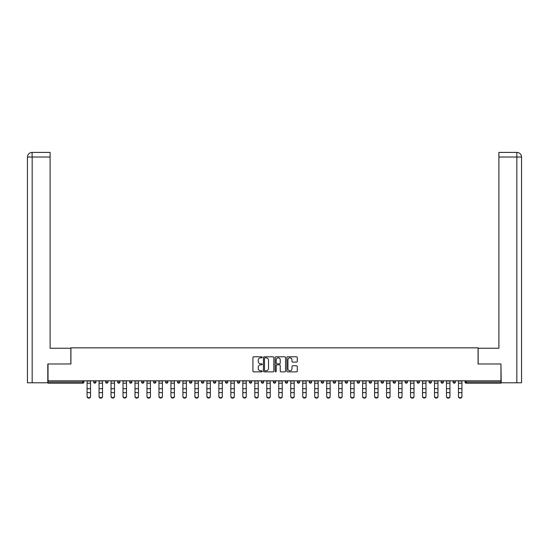<?xml version="1.0" encoding="UTF-8"?>
<svg xmlns="http://www.w3.org/2000/svg" width="549" height="549" viewBox="0 0 549 549"><rect width="100%" height="100%" fill="white"/><g stroke="black" fill="none" stroke-linecap="round" stroke-linejoin="round"><path stroke-width="0.82" d="M262.216 357.317A0.528 0.528 0 0 0 261.688 356.788L253.679 356.788A0.755 0.755 0 0 0 252.924 357.543L252.924 371.11A0.755 0.755 0 0 0 253.679 371.865L261.688 371.865A0.528 0.528 0 0 0 262.216 371.337A0.528 0.528 0 0 0 261.688 370.808L260.651 370.808A2.409 2.409 0 0 1 258.236 368.4L258.236 367.267A2.409 2.409 0 0 1 260.651 364.859L261.688 364.859A0.528 0.528 0 0 0 262.216 364.33A0.528 0.528 0 0 0 261.688 363.802L260.651 363.802A2.409 2.409 0 0 1 258.236 361.386L258.236 360.254A2.409 2.409 0 0 1 260.651 357.845L261.688 357.845A0.528 0.528 0 0 0 262.216 357.317M296.529 362.107A0.755 0.755 0 0 0 297.284 361.352L297.284 357.543A0.755 0.755 0 0 0 296.529 356.788L287.635 356.788A0.755 0.755 0 0 0 286.88 357.543L286.88 371.11A0.755 0.755 0 0 0 287.635 371.865L296.529 371.865A0.755 0.755 0 0 0 297.284 371.11L297.284 366.512A0.755 0.755 0 0 0 296.529 365.758L292.72 365.758A0.755 0.755 0 0 0 291.972 366.512L291.972 368.791A2.018 2.018 0 0 1 289.954 370.808A2.018 2.018 0 0 1 287.937 368.791L287.937 359.863A2.018 2.018 0 0 1 289.954 357.845A2.018 2.018 0 0 1 291.972 359.863L291.972 361.352A0.755 0.755 0 0 0 292.72 362.107L296.529 362.107M32.171 382.797L27.45 382.797L27.45 157.021L32.171 157.021L32.062 152.409L50.103 152.409L50.103 157.021L32.171 157.021L32.171 382.797L47.797 382.797L47.797 363.98L70.917 363.98L70.917 347.853L478.083 347.853L478.083 363.98L500.969 363.98L500.969 380.8L48.031 380.8L48.031 382.029L82.817 382.029L82.817 380.8M48.031 363.98L48.031 380.8M273.841 357.543A0.755 0.755 0 0 0 273.086 356.788L264.193 356.788A0.755 0.755 0 0 0 263.438 357.543L263.438 371.11A0.755 0.755 0 0 0 264.193 371.865L273.086 371.865A0.755 0.755 0 0 0 273.841 371.11L273.841 357.543M275.914 356.788L284.807 356.788A0.755 0.755 0 0 1 285.562 357.543L285.562 371.11A0.755 0.755 0 0 1 284.807 371.865L280.999 371.865A0.755 0.755 0 0 1 280.251 371.11L280.251 365.607A0.755 0.755 0 0 0 279.496 364.859L276.971 364.859A0.755 0.755 0 0 0 276.216 365.607L276.216 371.337A0.528 0.528 0 0 1 275.687 371.865A0.528 0.528 0 0 1 275.159 371.337L275.159 357.543A0.755 0.755 0 0 1 275.914 356.788M83.97 380.8L83.97 382.029A1.153 1.153 0 0 1 82.817 383.181L48.031 383.181L48.031 382.029M500.969 380.8L500.969 383.181L466.183 383.181A1.153 1.153 0 0 1 465.03 382.029L465.03 380.8M93.646 382.029A1.153 1.153 0 0 0 94.799 383.181A1.153 1.153 0 0 0 95.951 382.029A1.153 1.153 0 0 1 94.799 383.181A1.153 1.153 0 0 0 95.951 382.029L95.951 380.8L95.951 382.029L93.646 382.029A1.153 1.153 0 0 0 94.799 383.181A1.153 1.153 0 0 1 93.646 382.029L93.646 380.8M82.817 383.181A1.153 1.153 0 0 0 83.97 382.029A1.153 1.153 0 0 1 82.817 383.181L82.817 382.029L83.97 382.029M105.628 380.8L105.628 382.029L105.628 380.8M107.933 380.8L107.933 382.029L107.933 380.8M117.61 382.029A1.153 1.153 0 0 0 118.762 383.181A1.153 1.153 0 0 0 119.908 382.029A1.153 1.153 0 0 1 118.762 383.181A1.153 1.153 0 0 0 119.908 382.029L119.908 380.8L119.908 382.029L117.61 382.029A1.153 1.153 0 0 0 118.762 383.181A1.153 1.153 0 0 1 117.61 382.029L117.61 380.8M129.585 380.8L129.585 382.029L129.585 380.8M131.89 380.8L131.89 382.029A1.153 1.153 0 0 1 130.737 383.181A1.153 1.153 0 0 1 129.585 382.029A1.153 1.153 0 0 0 130.737 383.181A1.153 1.153 0 0 0 131.89 382.029A1.153 1.153 0 0 1 130.737 383.181A1.153 1.153 0 0 1 129.585 382.029L131.89 382.029M141.567 380.8L141.567 382.029L141.567 380.8M143.872 380.8L143.872 382.029L143.872 380.8M155.854 380.8L155.854 382.029A1.153 1.153 0 0 1 154.701 383.181A1.153 1.153 0 0 1 153.548 382.029L153.548 380.8M166.676 383.181A1.153 1.153 0 0 0 167.829 382.029L167.829 380.8L167.829 382.029A1.153 1.153 0 0 1 166.676 383.181A1.153 1.153 0 0 1 165.53 382.029L165.53 380.8M179.811 380.8L179.811 382.029A1.153 1.153 0 0 1 178.658 383.181A1.153 1.153 0 0 1 177.505 382.029L177.505 380.8M191.793 380.8L191.793 382.029A1.153 1.153 0 0 1 190.64 383.181A1.153 1.153 0 0 1 189.487 382.029L189.487 380.8M201.469 380.8L201.469 382.029L201.469 380.8M203.775 380.8L203.775 382.029L203.775 380.8M215.75 380.8L215.75 382.029A1.153 1.153 0 0 1 214.597 383.181A1.153 1.153 0 0 1 213.451 382.029L213.451 380.8M225.426 380.8L225.426 382.029L225.426 380.8M227.732 380.8L227.732 382.029A1.153 1.153 0 0 1 226.579 383.181A1.153 1.153 0 0 1 225.426 382.029L227.732 382.029A1.153 1.153 0 0 1 226.579 383.181M239.714 380.8L239.714 382.029L237.408 382.029A1.153 1.153 0 0 0 238.561 383.181A1.153 1.153 0 0 1 237.408 382.029L237.408 380.8M251.689 380.8L251.689 382.029A1.153 1.153 0 0 1 250.543 383.181A1.153 1.153 0 0 1 249.39 382.029L249.39 380.8M263.671 380.8L263.671 382.029A1.153 1.153 0 0 1 262.518 383.181A1.153 1.153 0 0 1 261.365 382.029L261.365 380.8M273.347 380.8L273.347 382.029L273.347 380.8M275.653 380.8L275.653 382.029A1.153 1.153 0 0 1 274.5 383.181A1.153 1.153 0 0 1 273.347 382.029L275.653 382.029A1.153 1.153 0 0 1 274.5 383.181M286.482 383.181A1.153 1.153 0 0 0 287.635 382.029L287.635 380.8L287.635 382.029A1.153 1.153 0 0 1 286.482 383.181A1.153 1.153 0 0 1 285.329 382.029L285.329 380.8M299.61 380.8L299.61 382.029A1.153 1.153 0 0 1 298.457 383.181A1.153 1.153 0 0 1 297.311 382.029L297.311 380.8M311.592 380.8L311.592 382.029A1.153 1.153 0 0 1 310.439 383.181A1.153 1.153 0 0 1 309.286 382.029L309.286 380.8M321.268 380.8L321.268 382.029L321.268 380.8M323.574 380.8L323.574 382.029A1.153 1.153 0 0 1 322.421 383.181A1.153 1.153 0 0 1 321.268 382.029L323.574 382.029A1.153 1.153 0 0 1 322.421 383.181M335.549 380.8L335.549 382.029A1.153 1.153 0 0 1 334.403 383.181A1.153 1.153 0 0 1 333.25 382.029L333.25 380.8M345.225 380.8L345.225 382.029L345.225 380.8M347.531 380.8L347.531 382.029L347.531 380.8M357.207 380.8L357.207 382.029L357.207 380.8M359.513 380.8L359.513 382.029L359.513 380.8M371.495 380.8L371.495 382.029A1.153 1.153 0 0 1 370.342 383.181A1.153 1.153 0 0 1 369.189 382.029L369.189 380.8M383.47 380.8L383.47 382.029L381.171 382.029A1.153 1.153 0 0 0 382.324 383.181A1.153 1.153 0 0 1 381.171 382.029L381.171 380.8M395.452 380.8L395.452 382.029A1.153 1.153 0 0 1 394.299 383.181A1.153 1.153 0 0 1 393.146 382.029L393.146 380.8M405.128 380.8L405.128 382.029L405.128 380.8M407.433 380.8L407.433 382.029L407.433 380.8M419.415 380.8L419.415 382.029A1.153 1.153 0 0 1 418.263 383.181A1.153 1.153 0 0 1 417.11 382.029L417.11 380.8M431.39 380.8L431.39 382.029L429.092 382.029A1.153 1.153 0 0 0 430.238 383.181A1.153 1.153 0 0 1 429.092 382.029L429.092 380.8M443.372 380.8L443.372 382.029A1.153 1.153 0 0 1 442.219 383.181A1.153 1.153 0 0 1 441.067 382.029L441.067 380.8M455.354 380.8L455.354 382.029L453.049 382.029A1.153 1.153 0 0 0 454.201 383.181A1.153 1.153 0 0 1 453.049 382.029L453.049 380.8M106.781 383.181A1.153 1.153 0 0 1 105.628 382.029L107.933 382.029A1.153 1.153 0 0 1 106.781 383.181A1.153 1.153 0 0 0 107.933 382.029A1.153 1.153 0 0 1 106.781 383.181M142.719 383.181A1.153 1.153 0 0 1 141.567 382.029A1.153 1.153 0 0 0 142.719 383.181A1.153 1.153 0 0 0 143.872 382.029A1.153 1.153 0 0 1 142.719 383.181A1.153 1.153 0 0 1 141.567 382.029L143.872 382.029A1.153 1.153 0 0 1 142.719 383.181M202.622 383.181A1.153 1.153 0 0 1 201.469 382.029L203.775 382.029A1.153 1.153 0 0 1 202.622 383.181A1.153 1.153 0 0 0 203.775 382.029M238.561 383.181A1.153 1.153 0 0 0 239.714 382.029A1.153 1.153 0 0 1 238.561 383.181A1.153 1.153 0 0 1 237.408 382.029M346.378 383.181A1.153 1.153 0 0 1 345.225 382.029A1.153 1.153 0 0 0 346.378 383.181A1.153 1.153 0 0 0 347.531 382.029A1.153 1.153 0 0 1 346.378 383.181A1.153 1.153 0 0 1 345.225 382.029L347.531 382.029M358.36 383.181A1.153 1.153 0 0 1 357.207 382.029A1.153 1.153 0 0 0 358.36 383.181A1.153 1.153 0 0 0 359.513 382.029A1.153 1.153 0 0 1 358.36 383.181A1.153 1.153 0 0 1 357.207 382.029L359.513 382.029A1.153 1.153 0 0 1 358.36 383.181M383.47 382.029A1.153 1.153 0 0 1 382.324 383.181A1.153 1.153 0 0 0 383.47 382.029A1.153 1.153 0 0 1 382.324 383.181A1.153 1.153 0 0 1 381.171 382.029M406.281 383.181A1.153 1.153 0 0 1 405.128 382.029A1.153 1.153 0 0 0 406.281 383.181A1.153 1.153 0 0 0 407.433 382.029A1.153 1.153 0 0 1 406.281 383.181A1.153 1.153 0 0 1 405.128 382.029L407.433 382.029M430.238 383.181A1.153 1.153 0 0 0 431.39 382.029A1.153 1.153 0 0 1 430.238 383.181A1.153 1.153 0 0 1 429.092 382.029M455.354 382.029A1.153 1.153 0 0 1 454.201 383.181A1.153 1.153 0 0 0 455.354 382.029A1.153 1.153 0 0 1 454.201 383.181A1.153 1.153 0 0 1 453.049 382.029M265.023 357.845A0.528 0.528 0 0 0 264.494 358.373L264.494 370.28A0.528 0.528 0 0 0 265.023 370.808L266.114 370.808A2.409 2.409 0 0 0 268.523 368.4L268.523 360.254A2.409 2.409 0 0 0 266.114 357.845L265.023 357.845M280.251 359.897A2.018 2.018 0 0 0 278.233 357.879A2.018 2.018 0 0 0 276.216 359.897L276.216 363.047A0.755 0.755 0 0 0 276.971 363.802L279.496 363.802A0.755 0.755 0 0 0 280.251 363.047L280.251 359.897M87.078 393.063L87.078 396.165A1.729 1.565 0 0 0 88.808 397.737A1.729 1.565 0 0 0 90.537 396.165L90.537 396.591A1.729 1.565 180 0 1 87.078 396.591M90.537 393.063L90.537 396.591M90.537 396.165L90.537 380.8M87.078 396.165L87.078 380.8M70.842 363.98L70.842 348.238L50.103 348.238L50.103 157.021M27.45 157.021L27.45 336.722L27.45 157.021C27.724 154.221 29.262 152.684 32.055 152.409C29.255 152.691 27.718 154.221 27.45 157.021L27.45 336.722M478.158 363.98L478.158 348.238L498.897 348.238L498.897 152.409L516.938 152.409L498.897 152.409M521.55 382.797L521.55 336.722L521.55 382.797L501.203 382.797L500.969 363.98M516.829 152.409L515.792 152.409L516.829 152.409L516.829 157.021L498.897 157.021M516.829 382.797L516.829 157.021L521.55 157.021L521.55 336.722L521.55 157.021C521.276 154.221 519.738 152.684 516.945 152.409M99.06 393.063L99.06 396.165A1.729 1.565 0 0 0 100.79 397.737A1.729 1.565 0 0 0 102.519 396.165L102.519 396.591A1.729 1.565 180 0 1 99.06 396.591M102.519 393.063L102.519 396.591M111.042 393.063L111.042 396.165A1.729 1.565 0 0 0 114.494 396.165L114.494 396.591A1.729 1.565 180 0 1 111.042 396.591M114.494 393.063L114.494 396.591M123.024 393.063L123.024 396.165A1.729 1.565 0 0 0 126.476 396.165L126.476 396.591A1.729 1.565 180 0 1 123.024 396.591M126.476 393.063L126.476 396.591M134.999 393.063L134.999 396.165A1.729 1.565 0 0 0 136.728 397.737A1.729 1.565 0 0 0 138.458 396.165L138.458 396.591A1.729 1.565 180 0 1 134.999 396.591M138.458 393.063L138.458 396.591M146.981 393.063L146.981 396.165A1.729 1.565 0 0 0 148.71 397.737A1.729 1.565 0 0 0 150.44 396.165L150.44 396.591A1.729 1.565 180 0 1 146.981 396.591M150.44 393.063L150.44 396.591M102.519 396.165L102.519 380.8M99.06 396.165L99.06 380.8M114.494 396.165L114.494 380.8M111.042 396.165L111.042 380.8M126.476 396.165L126.476 380.8M123.024 396.165L123.024 380.8M138.458 396.165L138.458 380.8M134.999 396.165L134.999 380.8M150.44 396.165L150.44 380.8M146.981 396.165L146.981 380.8M158.963 393.063L158.963 396.165A1.729 1.565 0 0 0 162.415 396.165L162.415 396.591A1.729 1.565 180 0 1 158.963 396.591M162.415 393.063L162.415 396.591M162.415 396.165L162.415 380.8M158.963 396.165L158.963 380.8M170.945 393.063L170.945 396.165A1.729 1.565 0 0 0 174.397 396.165L174.397 396.591A1.729 1.565 180 0 1 170.945 396.591M174.397 393.063L174.397 396.591M174.397 396.165L174.397 380.8M170.945 396.165L170.945 380.8M182.92 393.063L182.92 396.165A1.729 1.565 0 0 0 184.649 397.737A1.729 1.565 0 0 0 186.379 396.165L186.379 396.591A1.729 1.565 180 0 1 182.92 396.591M186.379 393.063L186.379 396.591M186.379 396.165L186.379 380.8M182.92 396.165L182.92 380.8M194.902 393.063L194.902 396.165A1.729 1.565 0 0 0 196.631 397.737A1.729 1.565 0 0 0 198.361 396.165L198.361 396.591A1.729 1.565 180 0 1 194.902 396.591M198.361 393.063L198.361 396.591M198.361 396.165L198.361 380.8M194.902 396.165L194.902 380.8M206.884 393.063L206.884 396.165A1.729 1.565 0 0 0 210.336 396.165L210.336 396.591A1.729 1.565 180 0 1 206.884 396.591M210.336 393.063L210.336 396.591M210.336 396.165L210.336 380.8M206.884 396.165L206.884 380.8M218.859 393.063L218.859 396.165A1.729 1.565 0 0 0 220.588 397.737A1.729 1.565 0 0 0 222.318 396.165L222.318 396.591A1.729 1.565 180 0 1 218.859 396.591M222.318 393.063L222.318 396.591M222.318 396.165L222.318 380.8M218.859 396.165L218.859 380.8M230.841 393.063L230.841 396.165A1.729 1.565 0 0 0 232.57 397.737A1.729 1.565 0 0 0 234.299 396.165L234.299 396.591A1.729 1.565 180 0 1 230.841 396.591M234.299 393.063L234.299 396.591M234.299 396.165L234.299 380.8M230.841 396.165L230.841 380.8M242.823 393.063L242.823 396.165A1.729 1.565 0 0 0 246.275 396.165L246.275 396.591A1.729 1.565 180 0 1 242.823 396.591M246.275 393.063L246.275 396.591M246.275 396.165L246.275 380.8M242.823 396.165L242.823 380.8M254.805 393.063L254.805 396.165A1.729 1.565 0 0 0 258.256 396.165L258.256 396.591A1.729 1.565 180 0 1 254.805 396.591M258.256 393.063L258.256 396.591M258.256 396.165L258.256 380.8M254.805 396.165L254.805 380.8M266.78 393.063L266.78 396.165A1.729 1.565 0 0 0 268.509 397.737A1.729 1.565 0 0 0 270.238 396.165L270.238 396.591A1.729 1.565 180 0 1 266.78 396.591M270.238 393.063L270.238 396.591M270.238 396.165L270.238 380.8M266.78 396.165L266.78 380.8M278.762 393.063L278.762 396.165A1.729 1.565 0 0 0 280.491 397.737A1.729 1.565 0 0 0 282.22 396.165L282.22 396.591A1.729 1.565 180 0 1 278.762 396.591M282.22 393.063L282.22 396.591M282.22 396.165L282.22 380.8M278.762 396.165L278.762 380.8M290.744 393.063L290.744 396.165A1.729 1.565 0 0 0 294.195 396.165L294.195 396.591A1.729 1.565 180 0 1 290.744 396.591M294.195 393.063L294.195 396.591M294.195 396.165L294.195 380.8M290.744 396.165L290.744 380.8M302.725 393.063L302.725 396.165A1.729 1.565 0 0 0 306.177 396.165L306.177 396.591A1.729 1.565 180 0 1 302.725 396.591M306.177 393.063L306.177 396.591M306.177 396.165L306.177 380.8M302.725 396.165L302.725 380.8M314.701 393.063L314.701 396.165A1.729 1.565 0 0 0 316.43 397.737A1.729 1.565 0 0 0 318.159 396.165L318.159 396.591A1.729 1.565 180 0 1 314.701 396.591M318.159 393.063L318.159 396.591M318.159 396.165L318.159 380.8M314.701 396.165L314.701 380.8M326.682 393.063L326.682 396.165A1.729 1.565 0 0 0 328.412 397.737A1.729 1.565 0 0 0 330.141 396.165L330.141 396.591A1.729 1.565 180 0 1 326.682 396.591M330.141 393.063L330.141 396.591M330.141 396.165L330.141 380.8M326.682 396.165L326.682 380.8M338.664 393.063L338.664 396.165A1.729 1.565 0 0 0 342.116 396.165L342.116 396.591A1.729 1.565 180 0 1 338.664 396.591M342.116 393.063L342.116 396.591M342.116 396.165L342.116 380.8M338.664 396.165L338.664 380.8M350.639 393.063L350.639 396.165A1.729 1.565 0 0 0 352.369 397.737A1.729 1.565 0 0 0 354.098 396.165L354.098 396.591A1.729 1.565 180 0 1 350.639 396.591M354.098 393.063L354.098 396.591M354.098 396.165L354.098 380.8M350.639 396.165L350.639 380.8M362.621 393.063L362.621 396.165A1.729 1.565 0 0 0 364.351 397.737A1.729 1.565 0 0 0 366.08 396.165L366.08 396.591A1.729 1.565 180 0 1 362.621 396.591M366.08 393.063L366.08 396.591M366.08 396.165L366.08 380.8M362.621 396.165L362.621 380.8M374.603 393.063L374.603 396.165A1.729 1.565 0 0 0 378.055 396.165L378.055 396.591A1.729 1.565 180 0 1 374.603 396.591M378.055 393.063L378.055 396.591M378.055 396.165L378.055 380.8M374.603 396.165L374.603 380.8M386.585 393.063L386.585 396.165A1.729 1.565 0 0 0 390.037 396.165L390.037 396.591A1.729 1.565 180 0 1 386.585 396.591M390.037 393.063L390.037 396.591M390.037 396.165L390.037 380.8M386.585 396.165L386.585 380.8M398.56 393.063L398.56 396.165A1.729 1.565 0 0 0 400.29 397.737A1.729 1.565 0 0 0 402.019 396.165L402.019 396.591A1.729 1.565 180 0 1 398.56 396.591M402.019 393.063L402.019 396.591M402.019 396.165L402.019 380.8M398.56 396.165L398.56 380.8M410.542 393.063L410.542 396.165A1.729 1.565 0 0 0 412.272 397.737A1.729 1.565 0 0 0 414.001 396.165L414.001 396.591A1.729 1.565 180 0 1 410.542 396.591M414.001 393.063L414.001 396.591M414.001 396.165L414.001 380.8M410.542 396.165L410.542 380.8M422.524 393.063L422.524 396.165A1.729 1.565 0 0 0 425.976 396.165L425.976 396.591A1.729 1.565 180 0 1 422.524 396.591M425.976 393.063L425.976 396.591M425.976 396.165L425.976 380.8M422.524 396.165L422.524 380.8M434.506 393.063L434.506 396.165A1.729 1.565 0 0 0 437.958 396.165L437.958 396.591A1.729 1.565 180 0 1 434.506 396.591M437.958 393.063L437.958 396.591M437.958 396.165L437.958 380.8M434.506 396.165L434.506 380.8M446.481 393.063L446.481 396.165A1.729 1.565 0 0 0 448.21 397.737A1.729 1.565 0 0 0 449.94 396.165L449.94 396.591A1.729 1.565 180 0 1 446.481 396.591M449.94 393.063L449.94 396.591M449.94 396.165L449.94 380.8M446.481 396.165L446.481 380.8M458.463 393.063L458.463 396.165A1.729 1.565 0 0 0 460.192 397.737A1.729 1.565 0 0 0 461.922 396.165L461.922 396.591A1.729 1.565 180 0 1 458.463 396.591M461.922 393.063L461.922 396.591M461.922 396.165L461.922 380.8M458.463 396.165L458.463 380.8M466.183 380.8L466.183 382.029L500.969 382.029M465.03 382.029L466.183 382.029L466.183 383.181M154.701 383.181A1.153 1.153 0 0 0 155.854 382.029L153.548 382.029M167.829 382.029L165.53 382.029M178.658 383.181A1.153 1.153 0 0 0 179.811 382.029L177.505 382.029M190.64 383.181A1.153 1.153 0 0 0 191.793 382.029L189.487 382.029M214.597 383.181A1.153 1.153 0 0 0 215.75 382.029L213.451 382.029M250.543 383.181A1.153 1.153 0 0 0 251.689 382.029L249.39 382.029M262.518 383.181A1.153 1.153 0 0 0 263.671 382.029L261.365 382.029M287.635 382.029L285.329 382.029M298.457 383.181A1.153 1.153 0 0 0 299.61 382.029L297.311 382.029M310.439 383.181A1.153 1.153 0 0 0 311.592 382.029L309.286 382.029M334.403 383.181A1.153 1.153 0 0 0 335.549 382.029L333.25 382.029M370.342 383.181A1.153 1.153 0 0 0 371.495 382.029L369.189 382.029M394.299 383.181A1.153 1.153 0 0 0 395.452 382.029L393.146 382.029M418.263 383.181A1.153 1.153 0 0 0 419.415 382.029L417.11 382.029M442.219 383.181A1.153 1.153 0 0 0 443.372 382.029L441.067 382.029M87.078 388.678L90.537 388.678M87.078 392.645L90.537 392.645M87.078 383.181L90.537 383.181M87.078 381.033L90.537 381.033M99.06 388.678L102.519 388.678M99.06 392.645L102.519 392.645M99.06 383.181L102.519 383.181M99.06 381.033L102.519 381.033M111.042 388.678L114.494 388.678M111.042 392.645L114.494 392.645M111.042 383.181L114.494 383.181M111.042 381.033L114.494 381.033M123.024 388.678L126.476 388.678M123.024 392.645L126.476 392.645M123.024 383.181L126.476 383.181M123.024 381.033L126.476 381.033M134.999 388.678L138.458 388.678M134.999 392.645L138.458 392.645M134.999 383.181L138.458 383.181M134.999 381.033L138.458 381.033M146.981 388.678L150.44 388.678M146.981 392.645L150.44 392.645M146.981 383.181L150.44 383.181M146.981 381.033L150.44 381.033M158.963 388.678L162.415 388.678M158.963 392.645L162.415 392.645M158.963 383.181L162.415 383.181M158.963 381.033L162.415 381.033M170.945 388.678L174.397 388.678M170.945 392.645L174.397 392.645M170.945 383.181L174.397 383.181M170.945 381.033L174.397 381.033M182.92 388.678L186.379 388.678M182.92 392.645L186.379 392.645M182.92 383.181L186.379 383.181M182.92 381.033L186.379 381.033M194.902 388.678L198.361 388.678M194.902 392.645L198.361 392.645M194.902 383.181L198.361 383.181M194.902 381.033L198.361 381.033M206.884 388.678L210.336 388.678M206.884 392.645L210.336 392.645M206.884 383.181L210.336 383.181M206.884 381.033L210.336 381.033M218.859 388.678L222.318 388.678M218.859 392.645L222.318 392.645M218.859 383.181L222.318 383.181M218.859 381.033L222.318 381.033M230.841 388.678L234.299 388.678M230.841 392.645L234.299 392.645M230.841 383.181L234.299 383.181M230.841 381.033L234.299 381.033M242.823 388.678L246.275 388.678M242.823 392.645L246.275 392.645M242.823 383.181L246.275 383.181M242.823 381.033L246.275 381.033M254.805 388.678L258.256 388.678M254.805 392.645L258.256 392.645M254.805 383.181L258.256 383.181M254.805 381.033L258.256 381.033M266.78 388.678L270.238 388.678M266.78 392.645L270.238 392.645M266.78 383.181L270.238 383.181M266.78 381.033L270.238 381.033M278.762 388.678L282.22 388.678M278.762 392.645L282.22 392.645M278.762 383.181L282.22 383.181M278.762 381.033L282.22 381.033M290.744 388.678L294.195 388.678M290.744 392.645L294.195 392.645M290.744 383.181L294.195 383.181M290.744 381.033L294.195 381.033M302.725 388.678L306.177 388.678M302.725 392.645L306.177 392.645M302.725 383.181L306.177 383.181M302.725 381.033L306.177 381.033M314.701 388.678L318.159 388.678M314.701 392.645L318.159 392.645M314.701 383.181L318.159 383.181M314.701 381.033L318.159 381.033M326.682 388.678L330.141 388.678M326.682 392.645L330.141 392.645M326.682 383.181L330.141 383.181M326.682 381.033L330.141 381.033M338.664 388.678L342.116 388.678M338.664 392.645L342.116 392.645M338.664 383.181L342.116 383.181M338.664 381.033L342.116 381.033M350.639 388.678L354.098 388.678M350.639 392.645L354.098 392.645M350.639 383.181L354.098 383.181M350.639 381.033L354.098 381.033M362.621 388.678L366.08 388.678M362.621 392.645L366.08 392.645M362.621 383.181L366.08 383.181M362.621 381.033L366.08 381.033M374.603 388.678L378.055 388.678M374.603 392.645L378.055 392.645M374.603 383.181L378.055 383.181M374.603 381.033L378.055 381.033M386.585 388.678L390.037 388.678M386.585 392.645L390.037 392.645M386.585 383.181L390.037 383.181M386.585 381.033L390.037 381.033M398.56 388.678L402.019 388.678M398.56 392.645L402.019 392.645M398.56 383.181L402.019 383.181M398.56 381.033L402.019 381.033M410.542 388.678L414.001 388.678M410.542 392.645L414.001 392.645M410.542 383.181L414.001 383.181M410.542 381.033L414.001 381.033M422.524 388.678L425.976 388.678M422.524 392.645L425.976 392.645M422.524 383.181L425.976 383.181M422.524 381.033L425.976 381.033M434.506 388.678L437.958 388.678M434.506 392.645L437.958 392.645M434.506 383.181L437.958 383.181M434.506 381.033L437.958 381.033M446.481 388.678L449.94 388.678M446.481 392.645L449.94 392.645M446.481 383.181L449.94 383.181M446.481 381.033L449.94 381.033M458.463 388.678L461.922 388.678M458.463 392.645L461.922 392.645M458.463 383.181L461.922 383.181M458.463 381.033L461.922 381.033"/></g></svg>
